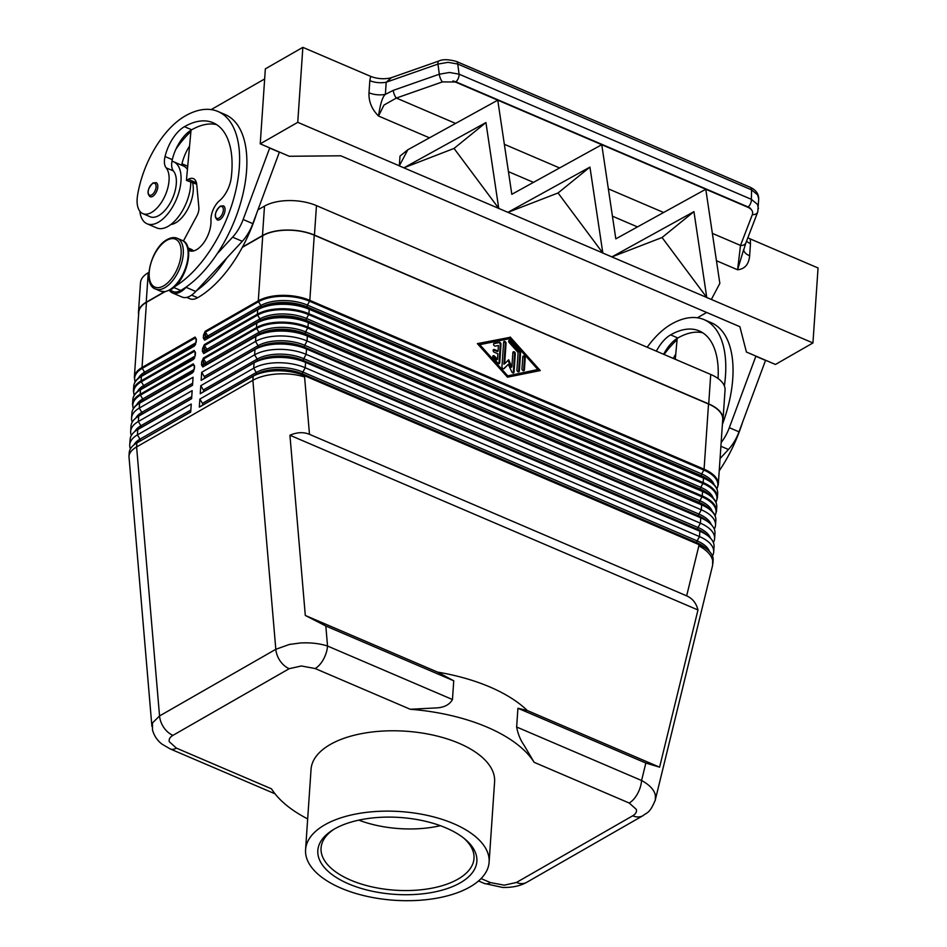 <?xml version="1.0" encoding="UTF-8"?>
<svg xmlns="http://www.w3.org/2000/svg" width="947" height="947" viewBox="0 0 947 947"><rect width="100%" height="100%" fill="white"/><g stroke="black" fill="none" stroke-linecap="round" stroke-linejoin="round"><path stroke-width="1.42" d="M655.064 800.878L712.641 565.229L712.653 560.375C711.268 554.906 706.663 550.065 698.862 545.827L686.646 595.852C692.517 598.445 696.282 603.156 697.975 609.975L659.597 767.177L645.842 763.045L517.926 708.261L516.648 727.012C517.891 733.854 520.353 739.903 524.022 745.171L534.155 762.323A137.978 66.681 -176.1 0 0 487.208 727.189A137.978 66.681 -176.1 0 0 410.252 709.267L436.946 707.883C444.415 707.385 449.588 704.604 452.465 699.525L453.743 680.786L437.585 672.11A137.978 66.681 -176.1 0 1 489.954 687.013A137.978 66.681 -176.1 0 1 527.313 710.534L517.926 708.261M655.36 799.907L655.371 795.054C653.986 789.585 649.382 784.743 641.581 780.506L516.648 727.012M202.303 364.607A1.231 0.592 3.9 0 1 203.214 364.773L203.404 361.908A1.231 0.592 -176.1 0 0 202.504 361.742A1.231 0.592 -176.1 0 0 201.687 361.932L201.498 364.784A1.231 0.592 3.9 0 1 202.303 364.607M714.997 515.795A36.436 17.602 -176.1 0 0 710.167 509.403A36.436 17.602 -176.1 0 0 701.478 504.254L307.219 335.427A36.436 17.602 -176.1 0 0 256.187 335.889L205.795 364.631A1.539 1.089 60.2 0 0 205.925 362.737L204.445 363.636L203.404 361.908L203.629 358.913L256.696 328.491A36.436 17.602 3.9 0 1 307.728 328.017L701.987 496.855A36.436 17.602 3.9 0 1 715.044 515.642M201.498 364.784L202.788 366.963A1.231 0.864 60.2 0 1 203.12 366.323L203.214 364.773L204.422 364.015A1.231 0.864 57.7 0 0 205.795 364.631L258.874 334.208A33.275 16.087 3.9 0 1 305.479 333.77A1.539 0.781 113.2 0 1 305.265 332.989A1.539 0.781 113.2 0 1 305.609 331.888L699.869 500.714A33.275 16.087 3.9 0 1 712.262 511.416M203.226 351.219A1.231 0.592 3.9 0 1 204.126 351.384L204.315 348.52A1.231 0.592 -176.1 0 0 203.416 348.354A1.231 0.592 -176.1 0 0 202.599 348.532L202.409 351.396A1.231 0.592 3.9 0 1 203.226 351.219M202.409 351.396L203.7 353.574L256.767 323.14A36.791 17.78 3.9 0 1 308.296 322.667L702.556 491.505A1.231 0.627 -66.8 0 0 702.532 491.126A1.231 0.627 -66.8 0 0 702.39 490.866L308.13 322.039A36.436 17.602 -176.1 0 0 257.111 322.501L206.718 351.242A1.539 1.089 60.2 0 0 206.837 349.348L205.357 350.248L204.315 348.52L204.54 345.525L257.608 315.102A1.231 0.864 -119.8 0 1 257.383 314.215L204.303 344.649L202.599 348.532M203.7 353.574A1.231 0.864 60.2 0 1 204.031 352.935L204.126 351.384L205.333 350.627A1.231 0.864 57.7 0 0 206.718 351.242L259.786 320.82A33.275 16.087 3.9 0 1 306.39 320.382A1.539 0.781 113.2 0 1 306.177 319.601A1.539 0.781 113.2 0 1 306.52 318.488L700.78 487.326L702.899 483.467A1.231 0.627 -66.8 0 0 703.088 483.017A1.231 0.627 -66.8 0 0 703.171 482.579L308.911 313.741A36.791 17.78 -176.1 0 0 257.383 314.215L257.679 309.752A36.791 17.78 3.9 0 1 309.207 309.278L703.479 478.105A36.791 17.78 3.9 0 1 717.672 493.517L717.376 497.98A36.791 17.78 -176.1 0 0 703.171 482.579L703.479 478.105A1.231 0.627 113.2 0 0 703.443 477.738A1.231 0.627 113.2 0 0 703.301 477.477L309.042 308.651A1.231 0.627 113.2 0 1 309.184 308.9A1.231 0.627 113.2 0 1 309.207 309.278L308.911 313.741A1.231 0.627 -66.8 0 1 308.817 314.191A1.231 0.627 -66.8 0 1 308.639 314.629L702.899 483.467A36.436 17.602 3.9 0 1 715.956 502.253M203.321 338.008L204.611 340.174L257.679 309.752A1.231 0.864 60.2 0 1 258.022 309.113L260.697 307.42A33.275 16.087 3.9 0 1 307.302 306.994L309.042 308.651A36.436 17.602 -176.1 0 0 258.022 309.113L207.63 337.854A1.539 1.089 60.2 0 0 207.76 335.96L206.268 336.848L205.227 335.131A1.231 0.592 -176.1 0 0 204.327 334.966A1.231 0.592 -176.1 0 0 203.51 335.143L203.321 338.008A1.231 0.592 3.9 0 1 204.138 337.83A1.231 0.592 3.9 0 1 205.037 337.996L205.452 332.137L258.519 301.702A36.436 17.602 3.9 0 1 309.551 301.241L703.81 470.067A36.436 17.602 3.9 0 1 716.867 488.865M204.611 340.174A1.231 0.864 60.2 0 1 204.943 339.547L205.037 337.996L206.245 337.227A1.231 0.864 57.7 0 0 207.63 337.854L260.697 307.42A1.539 1.089 60.2 0 0 260.827 305.526A33.275 16.087 3.9 0 1 307.432 305.1L701.691 473.938A33.275 16.087 3.9 0 1 714.097 484.639M452.465 699.525L327.532 646.032A18.395 9.446 113.2 0 1 323.472 659.278A18.395 9.446 113.2 0 1 315.185 668.546L410.252 709.267M534.155 762.323L629.222 803.032A18.395 9.446 -66.8 0 0 637.509 793.764A18.395 9.446 -66.8 0 0 641.581 780.506L645.842 763.045M453.743 680.786L325.827 626.003L327.532 646.032C319.423 643.439 310.344 642.433 300.282 642.989L289.38 644.457L275.814 649.299L159.546 715.956L152.479 722.94L152.503 729.983C154.183 735.902 157.391 740.649 162.103 744.2L170.259 748.947A18.395 9.446 -66.8 0 0 176.414 748.118L271.481 788.827A137.978 66.681 -176.1 0 0 307.668 818.906M325.827 626.003L305.301 615.455L289.936 435.241C297.027 432.187 303.549 431.879 309.491 434.342L686.646 595.852M309.491 434.342L304.591 376.989C296.482 374.408 287.403 373.402 277.341 373.97C267.338 374.681 259.182 376.776 252.873 380.28L275.814 649.299A18.395 13.045 60.2 0 0 280.134 660.935A18.395 13.045 60.2 0 0 289.202 668.689L301.371 665.978L315.185 668.546M183.375 241.059L196.917 215.774A9.198 4.723 -66.8 0 0 198.87 207.665L196.751 184.629A15.33 7.872 -66.8 0 0 193.425 178.628A15.33 7.872 -66.8 0 0 188.311 179.326L186.429 180.404L191.022 130.189A30.659 15.744 -66.8 0 0 172.307 159.641A15.33 7.872 -66.8 0 0 171.975 161.25A15.33 7.872 -66.8 0 0 173.408 170.945A26.066 13.376 113.2 0 1 175.917 186.973A26.066 13.376 113.2 0 1 150.1 216.745L142.843 213.631A26.066 13.376 113.2 0 1 137.54 195.484A72.528 37.229 113.2 0 1 185.162 115.972A98.109 50.369 113.2 0 1 217.94 111.474A98.109 50.369 113.2 0 1 235.176 193.105A98.109 50.369 113.2 0 1 174.686 286.645M188.441 250.186A21.461 11.021 -66.8 0 0 189.353 250.683A21.461 11.021 -66.8 0 0 203.818 242.669A21.461 11.021 -66.8 0 0 210.968 220.402A15.33 7.872 113.2 0 1 219.479 200.74A21.461 11.021 -66.8 0 0 231.234 177.787A85.846 44.071 -66.8 0 0 213.111 122.743A85.846 44.071 -66.8 0 0 184.428 126.685A30.659 15.744 -66.8 0 0 165.05 156.539A15.33 7.872 -66.8 0 0 166.151 167.844A26.066 13.376 113.2 0 1 168.661 183.86A26.066 13.376 113.2 0 1 142.843 213.631M217.94 111.474L225.197 114.575A98.109 50.369 113.2 0 1 217.159 253.808A98.109 50.369 113.2 0 1 186.772 286.586A98.109 50.369 113.2 0 1 180.735 290.469A23 11.802 113.2 0 1 173.052 291.522L169.833 290.149M192.667 183.079A26.066 13.376 113.2 0 1 192.845 194.218A26.066 13.376 113.2 0 1 170.839 224.51M256.365 214.14A98.109 50.369 113.2 0 1 197.663 297.725A23 11.802 113.2 0 1 189.98 298.779L186.748 297.394M171.975 161.25A33.725 17.318 113.2 0 1 173.632 161.783A33.725 17.318 113.2 0 1 180.984 180.96A33.725 17.318 113.2 0 1 168.223 213.3A33.725 17.318 113.2 0 1 147.081 223.788A33.725 17.318 113.2 0 1 139.836 211.24M147.081 223.788L156.752 227.931A33.725 17.318 -66.8 0 0 177.906 217.443A33.725 17.318 -66.8 0 0 190.667 185.103A33.725 17.318 -66.8 0 0 190.761 182.262M152.645 196.372A7.671 3.93 113.2 0 1 150.088 196.716C146.619 193.46 147.554 188.891 152.881 182.984L156.125 182.629A7.671 3.93 113.2 0 1 157.451 189.08A7.671 3.93 113.2 0 1 152.645 196.372M219.905 219.574A7.671 3.93 113.2 0 1 217.337 219.917C213.88 216.662 214.803 212.081 220.13 206.186L223.374 205.83A7.671 3.93 113.2 0 1 224.699 212.282A7.671 3.93 113.2 0 1 219.905 219.574M758.488 208.66L757.446 204.351L751.373 199.332L459.094 74.174A6.132 3.149 113.2 0 1 458.206 78.53A6.132 3.149 113.2 0 1 455.933 81.856L748.201 207.014A6.132 3.149 -66.8 0 0 750.474 203.688A6.132 3.149 -66.8 0 0 751.373 199.332L751.575 189.862A6.132 3.149 -66.8 0 0 750.261 187.293A6.132 3.149 -66.8 0 0 750.225 187.269A6.132 3.149 -66.8 0 0 750.19 187.257C755.848 189.945 758.665 193.78 758.701 198.799L757.647 194.893L751.575 189.862L457.732 64.029A6.132 3.149 113.2 0 0 456.418 61.46A6.132 3.149 113.2 0 1 456.383 61.448A6.132 3.149 113.2 0 1 456.418 61.46L750.225 187.269M748.201 207.014L750.64 208.423L748.166 207.393C751.882 209.24 753.279 211.655 752.344 214.614L740.507 245.427A6.132 4.735 21 0 0 744.496 244.539A6.132 4.735 21 0 0 745.94 242.728A6.132 4.735 21 0 0 745.952 242.716L757.778 211.915A6.132 4.735 21 0 0 757.778 211.903A6.132 4.735 21 0 0 757.849 211.714M752.344 214.614A6.132 4.735 21 0 0 756.322 213.726A6.132 4.735 21 0 0 757.778 211.915L758.701 198.787M438.792 61.058A6.132 2.107 70.7 0 0 438.733 61.07A6.132 2.107 70.7 0 0 438.721 61.082A6.132 2.107 70.7 0 0 438.485 61.212A6.132 2.107 70.7 0 0 437.964 64.076L448.109 62.336L457.732 64.029L459.094 74.174L449.47 72.469L439.325 74.209A6.132 2.107 70.7 0 0 440.414 78.447A6.132 2.107 70.7 0 0 442.415 81.904L455.365 82.01L452.915 80.933L455.933 81.856M390.59 78.009L391.431 77.749C384.364 79.418 377.439 78.956 370.656 76.376L369.827 80.637A15.33 7.41 -176.1 0 0 377.794 82.578A15.33 7.41 -176.1 0 0 386.198 82.223L437.964 64.076L439.325 74.209L393.265 90.367A6.132 2.107 70.7 0 0 394.343 94.593A6.132 2.107 70.7 0 0 396.355 98.05L442.415 81.904M369.827 80.637L368.999 92.782A15.33 7.41 -176.1 0 0 376.965 94.724A15.33 7.41 -176.1 0 0 385.37 94.369L386.198 82.223L391.431 77.749M743.726 249.807A15.33 7.41 -176.1 0 0 744.614 252.162A15.33 7.41 -176.1 0 0 749.645 255.785L750.474 243.639A15.33 7.41 3.9 0 1 746.52 241.213M712.369 233.376L740.507 245.427L737.595 269.777C744.816 269.031 748.84 264.367 749.645 255.785M368.999 92.782C368.62 101.542 371.792 109.296 378.516 116.019L383.961 105.081L396.355 98.05L455.59 123.418M341.086 888.168A91.977 44.45 3.9 0 1 305.573 849.66A91.977 44.45 3.9 0 1 358.309 813.568A91.977 44.45 3.9 0 1 453.601 823.653A91.977 44.45 3.9 0 1 489.114 862.172A91.977 44.45 3.9 0 1 436.389 898.253A91.977 44.45 3.9 0 1 341.086 888.168M305.573 849.66L311.054 769.319A91.977 44.45 3.9 0 1 363.778 733.227A91.977 44.45 3.9 0 1 459.082 743.312A91.977 44.45 3.9 0 1 494.594 781.831L489.114 862.172M463.852 838.202A76.648 37.04 3.9 0 1 473.997 858.456A76.648 37.04 3.9 0 1 430.056 888.523A76.648 37.04 3.9 0 1 350.639 880.118A76.648 37.04 3.9 0 1 321.057 848.027A76.648 37.04 3.9 0 1 333.853 829.335M446.108 827.962A79.714 38.531 3.9 0 1 465.107 839.22A79.714 38.531 3.9 0 1 450.5 887.41A79.714 38.531 3.9 0 1 348.591 883.871A79.714 38.531 3.9 0 1 332.48 830.176A79.714 38.531 3.9 0 1 446.108 827.962M440.367 825.689A76.648 37.04 3.9 0 1 421.711 828.507A76.648 37.04 3.9 0 1 376.918 825.453A76.648 37.04 3.9 0 1 358.83 820.138M498.856 363.66A1.539 1.089 60.2 0 0 498.986 363.175L500.253 344.637A1.539 1.089 60.2 0 0 498.524 342.696L493.683 343.678M500.999 344.199L499.744 362.737A1.539 1.089 -119.8 0 1 497.85 363.127L493.221 357.966A1.539 1.089 -119.8 0 1 494.583 356.155L497.483 359.387L497.862 353.776L494.239 352.225A1.539 1.089 -119.8 0 1 494.417 349.538L498.039 351.1L498.43 345.489L495.269 346.128A1.539 1.089 -119.8 0 1 494.216 343.288L499.27 342.269A1.539 1.089 -119.8 0 1 500.999 344.199L500.253 344.637M498.039 351.1L497.293 351.526L493.671 349.976A1.539 1.089 60.2 0 0 493.245 349.881M497.483 359.387L496.725 359.813L493.837 356.593A1.539 1.089 60.2 0 0 492.831 356.048M524.389 369.957A1.539 1.089 -119.8 0 1 521.975 368.916L522.791 356.877A1.539 1.089 -119.8 0 1 525.218 357.907L524.389 369.957L523.644 370.384L524.46 358.345A1.539 1.089 60.2 0 0 522.933 356.392M537.86 369.531L510.102 338.553L479.809 344.672L479.064 345.099L506.823 376.066L537.86 369.531L506.823 376.066M479.809 344.672L507.568 375.639M539.317 370.75L509.462 337.44L477.608 343.868M510.208 337.014L540.287 370.561L507.474 377.178L477.395 343.631L509.462 337.44M518.459 371.887A1.539 1.089 60.2 0 0 518.589 371.402L519.832 353.184A1.539 1.089 60.2 0 0 519.311 351.763L509.829 341.18A1.539 1.089 60.2 0 0 508.811 340.648M520.59 352.746L519.347 370.975A1.539 1.089 -119.8 0 1 516.92 369.934L518.116 352.485L509.202 342.554A1.539 1.089 -119.8 0 1 510.575 340.742L520.057 351.325A1.539 1.089 -119.8 0 1 520.59 352.746L519.832 353.184M504.644 363.766L508.657 359.777L511.901 366.88L512.872 352.627A1.539 1.089 -119.8 0 1 515.298 353.669L514.043 372.041A1.539 1.089 -119.8 0 1 511.794 371.887L508.35 364.346L504.088 368.584A1.539 1.089 -119.8 0 1 501.946 366.868L503.638 342.151A1.539 1.089 -119.8 0 1 506.053 343.181L504.644 363.766L503.899 364.193L505.307 343.619A1.539 1.089 60.2 0 0 503.768 341.666M503.532 368.821L508.35 364.346M513.156 372.964A1.539 1.089 60.2 0 0 513.298 372.479L514.541 354.095A1.539 1.089 60.2 0 0 513.014 352.142M511.901 366.88L511.155 367.306L508.006 360.428M242.302 247.38L262.733 235.661A36.791 17.78 3.9 0 1 314.262 235.187L708.522 404.026A36.791 17.78 3.9 0 1 722.727 419.426L718.288 484.592A36.791 17.78 -176.1 0 0 704.083 469.191L309.823 300.353A1.231 0.627 113.2 0 1 309.74 300.803A1.231 0.627 113.2 0 1 309.551 301.241L307.432 305.1A1.539 0.781 113.2 0 0 307.088 306.212A1.539 0.781 113.2 0 0 307.302 306.994L701.561 475.832A33.275 16.087 3.9 0 1 709.492 480.531L711.99 482.627A36.436 17.602 -176.1 0 0 703.301 477.477L701.561 475.832A1.539 0.781 113.2 0 1 701.348 475.039A1.539 0.781 113.2 0 1 701.691 473.938L703.81 470.067A1.231 0.627 113.2 0 0 704 469.629A1.231 0.627 113.2 0 0 704.083 469.191L708.522 404.026M485.929 122.565L498.749 208.411L507.923 212.341L399.326 165.891L403.919 167.808L485.929 122.565L454.039 148.43L403.848 167.832M706.829 297.571L711.351 299.453L706.758 297.488L693.95 211.643L611.869 256.909L602.825 253.038L589.945 167.098L507.852 212.365M602.825 253.038L611.928 256.886L662.06 237.508L693.95 211.643M719.838 283.39L711.351 299.453L812.94 342.956L775.439 364.465L746.414 352.035L739.891 326.703L340.79 155.793L289.261 156.267L260.236 143.837L297.749 122.329L399.338 165.832L407.814 149.78L497.755 100.169L511.818 194.313L601.759 144.702L615.822 238.857L705.775 189.246L719.838 283.39M750.64 208.423L452.915 80.933M748.166 207.393L455.365 82.01M558.043 192.975L507.923 212.341L602.765 252.956L558.043 192.975L589.945 167.098M454.039 148.43L498.82 208.494M662.06 237.508L706.77 297.488L611.869 256.909M407.814 149.78L400.001 156.113L399.326 165.891M370.656 76.376L302.851 47.35L297.749 122.329M750.474 243.639L750.261 238.94L818.054 267.977L812.94 342.956M393.265 90.367L385.37 94.369C382.624 96.511 380.339 103.72 378.516 116.019L429.465 137.836M750.261 238.94L747.87 237.709M716.453 260.721L737.595 269.777L743.738 249.345M765.59 360.239L739.003 431.832A30.659 15.744 113.2 0 1 728.444 449.494L720.063 458.549M260.236 143.837L265.349 68.859L302.851 47.35M211.181 109.603L264.663 78.944M269.741 147.91L243.154 219.503A30.659 15.744 113.2 0 1 232.595 237.164L217.159 253.808M721.152 442.557A30.659 15.744 -66.8 0 0 729.332 427.689L755.919 356.096M647.18 347.241A72.528 37.229 113.2 0 1 671.328 324.158A98.109 50.369 113.2 0 1 704.118 319.66L711.375 322.773A98.109 50.369 113.2 0 1 722.383 424.457M706.651 312.463L697.359 317.79M765.578 360.428L755.895 356.285M702.781 332.811A85.846 44.071 -66.8 0 0 677.863 337.984A30.659 15.744 -66.8 0 0 677.2 338.375L675.282 359.28M675.756 354.19A30.659 15.744 -66.8 0 0 673.281 358.428M664.119 354.498A72.528 37.229 113.2 0 1 677.069 339.748M718.075 378.54A85.846 44.071 -66.8 0 0 699.288 330.941A85.846 44.071 -66.8 0 0 670.606 334.871A30.659 15.744 -66.8 0 0 656.354 351.171M677.2 338.375A30.659 15.744 -66.8 0 0 663.61 354.285M704.118 319.66A98.109 50.369 113.2 0 1 724.372 385.926M742.543 422.326A98.109 50.369 113.2 0 1 719.223 470.813M146.465 302.33L142.026 367.495A36.791 17.78 -176.1 0 0 134.344 377.415L138.783 312.25A36.791 17.78 3.9 0 1 146.465 302.33L164.956 291.723M138.629 314.546A37.099 17.934 3.9 0 1 138.475 312.238A37.099 17.934 3.9 0 1 146.217 302.223L164.458 291.771M186.772 286.586L186.085 287.332A24.527 12.595 113.2 0 1 172.449 292.931L182.12 297.074A24.527 12.595 -66.8 0 0 195.757 291.475L242.278 241.307A30.659 15.744 -66.8 0 0 252.825 223.646L279.412 152.053M186.429 180.404L196.704 184.203M269.729 148.087L279.401 152.23M172.449 292.931A24.527 12.595 113.2 0 1 169.383 290.362M216.603 124.613A85.846 44.071 -66.8 0 0 191.685 129.786A30.659 15.744 -66.8 0 0 191.022 130.189M187.932 247.865L191.152 249.25A23 11.802 113.2 0 1 193.46 250.943M226.842 257.951A98.109 50.369 113.2 0 1 196.443 290.729M175.905 149.212A72.528 37.229 113.2 0 1 190.892 131.562M189.578 146.004A30.659 15.744 -66.8 0 0 181.978 163.784A15.33 7.872 -66.8 0 0 181.682 165.228M187.447 169.347A33.725 17.318 -66.8 0 0 183.316 165.926L173.632 161.783M242.491 247.025L262.497 235.554A37.099 17.934 3.9 0 1 314.451 235.081L708.711 403.907A37.099 17.934 3.9 0 1 723.034 419.45A37.099 17.934 3.9 0 1 722.573 421.723M723.034 419.45L725.047 389.986A37.099 17.934 -176.1 0 0 710.724 374.456L316.464 205.617A37.099 17.934 -176.1 0 0 264.497 206.103L257.963 209.843M148.928 272.357L148.229 272.76A37.099 17.934 -176.1 0 0 140.487 282.774L138.475 312.238M176.414 748.118L169.276 741.714C168.72 739.264 169.939 737.145 172.934 735.357A18.395 13.045 60.2 0 1 163.855 727.604A18.395 13.045 60.2 0 1 159.546 715.956L136.605 446.937L252.873 380.28L253.145 376.255L199.332 407.115L199.876 399.078L253.701 368.217A36.791 17.78 3.9 0 1 305.23 367.744L699.49 536.582A36.791 17.78 3.9 0 1 713.695 551.983A36.791 17.78 3.9 0 1 712.464 555.936M629.222 803.032L636.372 809.436C636.929 811.887 635.709 814.006 632.714 815.793L516.446 882.462L504.278 885.173L490.451 882.592A18.395 9.446 113.2 0 1 484.308 883.444A18.395 9.446 113.2 0 1 484.26 883.421L502.49 887.422C512.102 887.694 520.152 886.001 526.662 882.355A18.395 13.045 60.2 0 0 526.686 882.344L642.954 815.687A18.395 13.045 60.2 0 0 643.12 815.592M527.313 710.534L659.597 767.177M305.301 615.455L437.585 672.11M130.426 448.902A36.791 17.78 3.9 0 1 129.739 444.818A36.791 17.78 3.9 0 1 137.422 434.886L191.247 404.026L190.702 412.063L136.877 442.924L136.605 446.937C131.811 449.73 129.266 452.867 128.958 456.336L151.911 726.432M289.936 435.241L697.975 609.975M712.902 563.501L713.138 560.02A36.791 17.78 -176.1 0 0 707.717 549.816A36.791 17.78 -176.1 0 0 698.945 544.62L304.674 375.781A36.791 17.78 -176.1 0 0 253.145 376.255L256.128 374.373A33.275 16.087 3.9 0 1 302.732 373.947A1.539 0.781 113.2 0 1 302.531 373.154A1.539 0.781 113.2 0 1 302.862 372.053L697.134 540.879A33.275 16.087 3.9 0 1 709.492 551.485M132.249 422.113A36.791 17.78 3.9 0 1 131.574 418.029A36.791 17.78 3.9 0 1 139.256 408.11L193.07 377.249L192.525 385.287L138.7 416.147A36.791 17.78 -176.1 0 0 137.789 416.692A36.791 17.78 -176.1 0 0 131.017 426.067L130.662 431.43A36.791 17.78 3.9 0 1 138.345 421.498L192.158 390.638L191.614 398.675L137.789 429.536A36.791 17.78 -176.1 0 0 136.877 430.08A36.791 17.78 -176.1 0 0 130.106 439.455L129.739 444.818M713.695 551.983L714.062 546.632A36.791 17.78 -176.1 0 0 708.628 536.428A36.791 17.78 -176.1 0 0 699.857 531.231L305.585 362.393A36.791 17.78 -176.1 0 0 254.056 362.867L200.243 393.727L200.788 385.689L254.613 354.829A36.791 17.78 3.9 0 1 306.141 354.356L700.401 523.194A36.791 17.78 3.9 0 1 714.606 538.594A36.791 17.78 3.9 0 1 713.375 542.548M714.606 538.594L714.973 533.244A36.791 17.78 -176.1 0 0 709.54 523.028A36.791 17.78 -176.1 0 0 700.768 517.831L306.508 349.005A36.791 17.78 -176.1 0 0 254.98 349.479L201.155 380.339L201.699 372.301L255.524 341.441A36.791 17.78 3.9 0 1 307.053 340.967L701.313 509.806A36.791 17.78 3.9 0 1 715.518 525.206A36.791 17.78 3.9 0 1 714.287 529.16M199.332 407.115L202.315 405.233A1.539 1.089 60.2 0 0 202.445 403.339L199.876 399.078M200.243 393.727L203.226 391.845A1.539 1.089 60.2 0 0 203.356 389.951L200.788 385.689M201.155 380.339L204.138 378.457A1.539 1.089 60.2 0 0 204.268 376.563L201.699 372.301M195.946 342.518A1.231 0.592 3.9 0 1 195.934 342.435A1.231 0.592 3.9 0 1 195.934 342.423A1.231 0.592 3.9 0 1 196.195 342.092L196.384 339.239L195.094 337.061L142.026 367.495A1.231 0.864 60.2 0 0 142.251 368.371L195.319 337.949L196.124 339.571A1.231 0.592 -176.1 0 0 196.136 339.665M196.384 339.239A1.231 0.592 -176.1 0 0 196.124 339.571L195.934 342.423M195.591 344.471L141.742 375.781A36.436 17.602 -176.1 0 0 140.843 376.326A36.436 17.602 -176.1 0 0 135.184 382.008M196.195 342.092L194.478 345.986L141.411 376.421A1.231 0.864 -119.8 0 1 141.742 375.781L144.429 374.089A33.275 16.087 -176.1 0 0 143.601 374.586L140.843 376.326C136.427 379.131 134.06 382.47 133.728 386.34A36.791 17.78 3.9 0 1 141.411 376.421L141.103 380.883A1.231 0.864 60.2 0 0 141.34 381.759L194.407 351.337L195.094 351.787M195.035 355.918A1.231 0.592 3.9 0 1 195.023 355.823A1.231 0.592 3.9 0 1 195.271 355.492L195.473 352.627A1.231 0.592 -176.1 0 0 195.212 352.959L195.212 352.959A1.231 0.592 -176.1 0 0 195.224 353.053M194.68 357.859L140.831 389.17A36.436 17.602 -176.1 0 0 139.931 389.714A36.436 17.602 -176.1 0 0 134.273 395.396M195.094 351.775L195.023 355.823L193.922 358.724A1.231 0.864 -119.8 0 0 193.567 359.375L195.271 355.492M193.567 359.375L140.499 389.809A1.231 0.864 -119.8 0 1 140.831 389.17L143.518 387.477A33.275 16.087 -176.1 0 0 142.689 387.974L139.931 389.714C135.516 392.52 133.148 395.87 132.817 399.729A36.791 17.78 3.9 0 1 140.499 389.809L140.192 394.272A1.231 0.864 60.2 0 0 140.428 395.148L193.496 364.725L194.301 366.347A1.231 0.592 -176.1 0 0 194.313 366.442M194.561 366.016A1.231 0.592 -176.1 0 0 194.301 366.347L194.111 369.212A1.231 0.592 3.9 0 1 194.36 368.88L194.561 366.016L193.259 363.849L140.192 394.272A36.791 17.78 -176.1 0 0 132.509 404.203L132.817 399.729M193.768 371.248L139.919 402.558A36.436 17.602 -176.1 0 0 139.02 403.102A36.436 17.602 -176.1 0 0 133.361 408.784M194.111 369.306A1.231 0.592 3.9 0 1 194.111 369.212L192.987 372.135A1.231 0.864 -119.8 0 0 192.655 372.763L194.36 368.88M190.714 411.886L136.877 442.924A36.791 17.78 -176.1 0 0 135.966 443.468A36.791 17.78 -176.1 0 0 129.194 452.844L128.958 456.336M131.337 435.502A36.791 17.78 3.9 0 1 130.662 431.43M195.118 345.028L144.429 374.089A1.539 1.089 60.2 0 0 144.56 372.195A33.275 16.087 -176.1 0 0 138.487 378.031M194.206 358.416L143.518 387.477A1.539 1.089 60.2 0 0 143.636 385.583A33.275 16.087 -176.1 0 0 137.575 391.419M193.295 371.804L142.595 400.865A33.275 16.087 -176.1 0 0 141.778 401.362L139.02 403.102C134.604 405.92 132.237 409.258 131.905 413.117A36.791 17.78 3.9 0 1 139.588 403.197A1.231 0.864 -119.8 0 1 139.919 402.558L142.595 400.865A1.539 1.089 60.2 0 0 142.725 398.971A33.275 16.087 -176.1 0 0 136.664 404.807M135.966 443.468L139.031 441.539A33.275 16.087 -176.1 0 1 139.86 441.042A1.539 1.089 60.2 0 0 139.99 439.148L137.422 434.886L137.789 429.536L140.772 427.653A1.539 1.089 60.2 0 0 140.902 425.759L138.345 421.498L138.7 416.147L141.683 414.253A1.539 1.089 60.2 0 0 141.813 412.359A33.275 16.087 -176.1 0 0 135.8 418.101M191.756 396.604L140.902 425.759A33.275 16.087 -176.1 0 0 134.876 431.501M190.844 409.992L139.99 439.148A33.275 16.087 -176.1 0 0 133.965 444.889M715.908 502.407A36.436 17.602 -176.1 0 0 711.079 496.015A36.436 17.602 -176.1 0 0 702.39 490.866L700.65 489.22L306.39 320.382L308.13 322.039A1.231 0.627 -66.8 0 1 308.272 322.288A1.231 0.627 -66.8 0 1 308.296 322.667L308 327.141A36.791 17.78 -176.1 0 0 256.459 327.615L256.767 323.14A1.231 0.864 60.2 0 1 257.111 322.501L259.786 320.82A1.539 1.089 60.2 0 0 259.916 318.926A33.275 16.087 3.9 0 1 306.52 318.488L308.639 314.629A36.436 17.602 3.9 0 0 257.608 315.102L259.916 318.926L206.837 349.348L204.54 345.525A1.231 0.864 60.2 0 1 204.303 344.649M713.186 498.027A33.275 16.087 3.9 0 0 700.78 487.326A1.539 0.781 113.2 0 0 700.437 488.427A1.539 0.781 113.2 0 0 700.65 489.22A33.275 16.087 3.9 0 1 708.581 493.92L711.079 496.015C715.068 499.4 716.962 503.035 716.761 506.905L716.465 511.368A36.791 17.78 -176.1 0 0 702.26 495.968L308 327.141A1.231 0.627 113.2 0 1 307.905 327.579A1.231 0.627 113.2 0 1 307.728 328.017L305.609 331.888A33.275 16.087 3.9 0 0 259.005 332.314L256.696 328.491A1.231 0.864 60.2 0 1 256.459 327.615L203.392 358.037L201.687 361.932M202.788 366.963L255.856 336.528A1.231 0.864 60.2 0 1 256.187 335.889L258.874 334.208A1.539 1.089 60.2 0 0 259.005 332.314L205.925 362.737L203.629 358.913A1.231 0.864 60.2 0 1 203.392 358.037M202.315 405.233L256.128 374.373A1.539 1.089 60.2 0 0 256.258 372.479L253.701 368.217L254.056 362.867L257.039 360.985A1.539 1.089 60.2 0 0 257.17 359.091L254.613 354.829L254.98 349.479L257.951 347.596A1.539 1.089 60.2 0 0 258.081 345.702L255.524 341.441L255.856 336.528A36.791 17.78 3.9 0 1 307.384 336.055A1.231 0.627 113.2 0 0 307.361 335.676A1.231 0.627 113.2 0 0 307.219 335.427L305.479 333.77L699.738 502.608A33.275 16.087 3.9 0 1 707.669 507.308L710.167 509.403C714.156 512.789 716.05 516.423 715.849 520.294L715.518 525.206M204.138 378.457L257.951 347.596A33.275 16.087 3.9 0 1 304.567 347.17A1.539 0.781 113.2 0 1 304.354 346.377A1.539 0.781 113.2 0 1 304.697 345.276L307.053 340.967L307.384 336.055L701.644 504.893A1.231 0.627 113.2 0 0 701.62 504.514A1.231 0.627 113.2 0 0 701.478 504.254L699.738 502.608A1.539 0.781 113.2 0 1 699.525 501.815A1.539 0.781 113.2 0 1 699.869 500.714L701.987 496.855A1.231 0.627 113.2 0 0 702.177 496.406A1.231 0.627 113.2 0 0 702.26 495.968L702.556 491.505A36.791 17.78 3.9 0 1 716.761 506.905M698.862 545.827L698.945 544.62L697.004 542.773A1.539 0.781 113.2 0 1 696.791 541.992A1.539 0.781 113.2 0 1 697.134 540.879L699.49 536.582L699.857 531.231L697.915 529.385A1.539 0.781 113.2 0 1 697.702 528.604A1.539 0.781 113.2 0 1 698.046 527.491L700.401 523.194L700.768 517.831L698.827 515.997A33.275 16.087 3.9 0 1 706.758 520.696L709.54 523.028M203.226 391.845L257.039 360.985A33.275 16.087 3.9 0 1 303.656 360.558A1.539 0.781 113.2 0 1 303.442 359.765A1.539 0.781 113.2 0 1 303.774 358.664L306.141 354.356L306.508 349.005L304.567 347.17L698.827 515.997A1.539 0.781 113.2 0 1 698.614 515.204A1.539 0.781 113.2 0 1 698.957 514.103A33.275 16.087 3.9 0 1 711.315 524.709M202.445 403.339L256.258 372.479A33.275 16.087 3.9 0 1 302.862 372.053L305.23 367.744L305.585 362.393L303.656 360.558L697.915 529.385A33.275 16.087 3.9 0 1 705.846 534.084L708.628 536.428M304.591 376.989L304.674 375.781L302.732 373.947L697.004 542.773A33.275 16.087 3.9 0 1 704.935 547.484L707.717 549.816M194.313 366.087L193.496 364.725A1.231 0.864 -119.8 0 1 193.259 363.849M195.224 352.686L194.407 351.337A1.231 0.864 -119.8 0 1 194.182 350.461L141.103 380.883A36.791 17.78 -176.1 0 0 133.42 390.815L133.728 386.34M194.478 345.986A1.231 0.864 -119.8 0 1 194.822 345.347L195.934 342.435M196.136 339.298L195.319 337.949A1.231 0.864 -119.8 0 1 195.094 337.061M314.262 235.187L309.823 300.353A36.791 17.78 -176.1 0 0 258.294 300.826A1.231 0.864 60.2 0 0 258.519 301.702L260.827 305.526L207.76 335.96L205.452 332.137A1.231 0.864 60.2 0 1 205.227 331.261L203.51 335.143M172.934 735.357L289.202 668.689M516.446 882.462A18.395 13.045 60.2 0 0 526.023 882.687A18.395 13.045 60.2 0 0 526.662 882.355M632.714 815.793A18.395 13.045 60.2 0 0 642.303 816.03A18.395 13.045 60.2 0 0 642.93 815.698A18.395 13.045 60.2 0 0 642.954 815.687M169.572 289.829A27.593 14.169 113.2 0 1 160.351 291.084L165.003 291.712L170.424 289.818C186.441 281.697 195.757 244.657 182.073 240.36A27.593 14.169 113.2 0 1 186.855 263.574A27.593 14.169 113.2 0 1 169.572 289.829M155.509 289.013C141.837 284.716 151.153 247.676 167.169 239.555C170.993 237.46 174.355 237.034 177.243 238.289A27.593 14.169 113.2 0 1 182.025 261.502A27.593 14.169 113.2 0 1 164.731 287.758A27.593 14.169 113.2 0 1 155.509 289.013L160.351 291.084M163.618 285.899A26.066 13.376 113.2 0 1 149.224 272.274A26.066 13.376 113.2 0 1 166.719 240.372A26.066 13.376 113.2 0 1 181.114 253.997A26.066 13.376 113.2 0 1 163.618 285.899M173.408 170.945L166.151 167.844M180.735 290.469L173.739 287.474M197.663 297.725L191.614 295.133M148.194 191.519A6.44 3.303 -66.8 0 0 151.757 194.881A6.44 3.303 -66.8 0 0 156.077 186.997A6.44 3.303 -66.8 0 0 152.514 183.635A6.44 3.303 -66.8 0 0 148.194 191.519M215.454 214.72A6.44 3.303 -66.8 0 0 219.006 218.082A6.44 3.303 -66.8 0 0 223.326 210.198A6.44 3.303 -66.8 0 0 219.775 206.837A6.44 3.303 -66.8 0 0 215.454 214.72M663.61 212.495L608.353 188.844M559.594 167.962L504.349 144.299M499.744 362.737L498.986 363.175M499.27 342.269L498.524 342.696M494.417 349.538L493.671 349.976M494.583 356.155L493.837 356.593M525.218 357.907L524.46 358.345M519.347 370.975L518.589 371.402M520.057 351.325L519.311 351.763M510.575 340.742L509.829 341.18M506.053 343.181L505.307 343.619M514.043 372.041L513.298 372.479M515.298 353.669L514.541 354.095M508.432 171.644L533.469 182.369M612.437 216.188L637.485 226.913M728.444 449.494L720.904 446.262M739.003 431.832L729.332 427.689M670.606 334.871L677.863 337.984M232.595 237.164L242.278 241.307M186.085 287.332L195.757 291.475M243.154 219.503L252.825 223.646M188.311 179.326L196.455 182.818M187.719 166.246L181.978 163.784M192.762 251.073L188.252 249.144M191.685 129.786L184.428 126.685M172.307 159.641L165.05 156.539M264.497 206.103L262.497 235.554M148.229 272.76L146.217 302.223M490.451 882.592L481.064 878.579M716.82 489.019A36.436 17.602 -176.1 0 0 711.99 482.627C715.979 486.012 717.873 489.635 717.672 493.517M262.733 235.661L258.294 300.826L205.227 331.261M195.473 352.627L194.182 350.461M192.667 383.215L141.813 412.359L139.256 408.11L139.588 403.197L192.655 372.763M204.268 376.563L258.081 345.702A33.275 16.087 3.9 0 1 304.697 345.276L698.957 514.103L701.313 509.806L701.644 504.893A36.791 17.78 3.9 0 1 715.849 520.294M203.356 389.951L257.17 359.091A33.275 16.087 3.9 0 1 303.774 358.664L698.046 527.491A33.275 16.087 3.9 0 1 710.404 538.097M135.161 381.842A36.436 17.602 3.9 0 1 142.251 368.371L144.56 372.195L195.899 342.755M134.249 395.23A36.436 17.602 3.9 0 1 141.34 381.759L143.636 385.583L194.987 356.143M133.338 408.619A36.436 17.602 3.9 0 1 140.428 395.148L142.725 398.971L194.076 369.531M191.625 398.498L140.772 427.653A33.275 16.087 -176.1 0 0 139.943 428.151L136.877 430.08M192.537 385.109L141.683 414.253A33.275 16.087 -176.1 0 0 140.854 414.75L137.789 416.692M316.464 205.617L314.451 235.081M710.724 374.456L708.711 403.907M438.721 61.082C442.616 59.14 448.499 59.259 456.383 61.448M390.353 78.033L438.733 61.07M743.573 250.387L745.94 242.716M177.243 238.289L182.073 240.36M642.918 815.698C646.671 812.562 649.902 813.627 655.348 799.824M478.519 880.959L484.308 883.444M170.271 748.959L275.044 793.823M716.915 488.983L718.288 484.592M716.003 502.372L717.376 497.98M715.092 515.76L716.465 511.368M135.101 381.949L134.344 377.415M134.19 395.349L133.42 390.815M133.278 408.737L132.509 404.203M131.905 413.117L131.574 418.029"/></g></svg>
